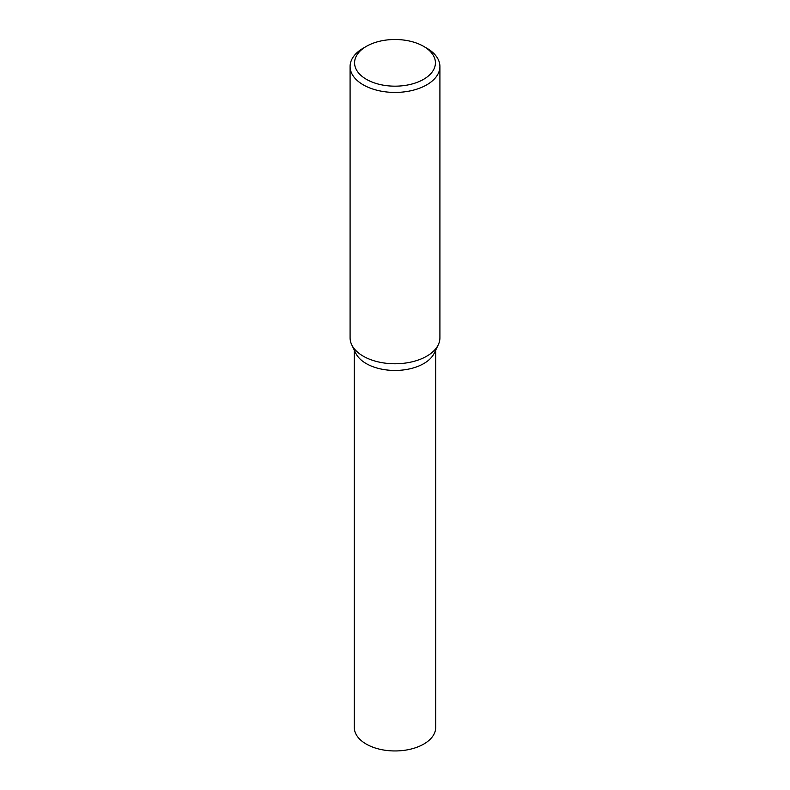 <?xml version="1.0" encoding="UTF-8"?>
<svg xmlns="http://www.w3.org/2000/svg" width="790" height="790" viewBox="0 0 790 790"><rect width="100%" height="100%" fill="white"/><g stroke="black" fill="none" stroke-linecap="round" stroke-linejoin="round"><path stroke-width="1.19" d="M423.578 46.334L426.758 48.17A44.911 25.932 180 0 1 439.912 66.498A44.911 25.932 180 0 1 426.758 84.836A44.911 25.932 180 0 1 377.818 90.455A44.911 25.932 180 0 1 350.089 66.498A44.911 25.932 180 0 1 363.242 48.17L366.422 46.334A40.418 23.335 180 0 1 423.578 46.334A40.418 23.335 180 0 1 423.578 79.336A40.418 23.335 180 0 1 366.422 79.336A40.418 23.335 180 0 1 366.422 46.334L363.242 48.17M439.912 66.498L439.912 337.853A44.911 25.932 180 0 1 438.272 344.776A44.911 25.932 180 0 1 426.758 356.181A44.911 25.932 180 0 1 351.728 344.776A44.911 25.932 180 0 1 350.089 337.853L350.089 66.498M438.272 344.776L434.224 353.229A40.695 23.493 180 0 1 423.776 363.568A40.695 23.493 180 0 1 355.747 353.16M435.695 350.148L435.695 727.452A40.695 23.493 180 0 1 423.776 744.071A40.695 23.493 180 0 1 379.427 749.167A40.695 23.493 180 0 1 354.305 727.452L354.305 350.148M434.253 353.16A40.695 23.493 180 0 1 423.776 363.568A40.695 23.493 180 0 1 355.776 353.229L351.728 344.776"/></g></svg>
